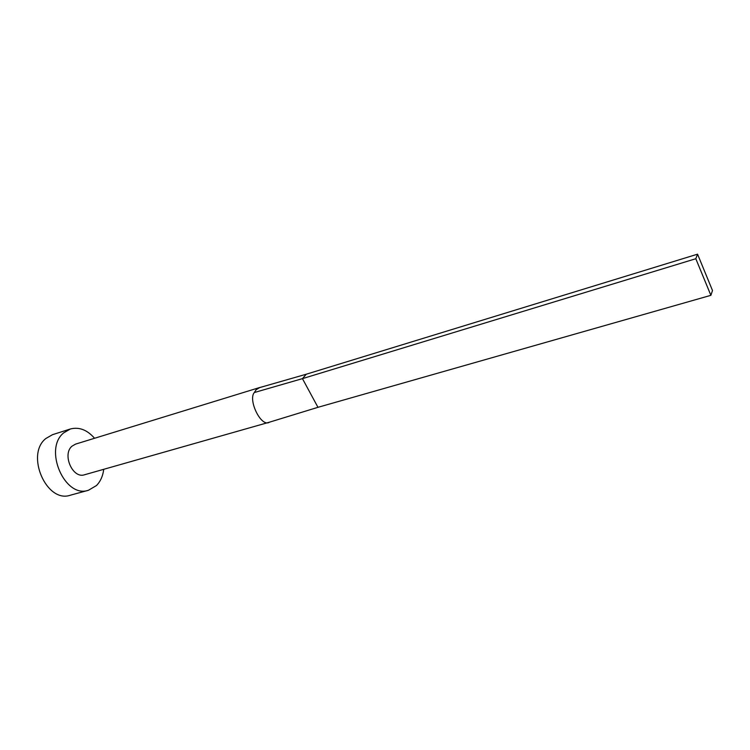 <?xml version="1.0" encoding="UTF-8"?>
<svg xmlns="http://www.w3.org/2000/svg" width="750" height="750" viewBox="0 0 750 750"><rect width="100%" height="100%" fill="white"/><g stroke="black" fill="none" stroke-linecap="round" stroke-linejoin="round"><path stroke-width="1.12" d="M259.819 387.497L256.163 389.672L254.334 392.531C247.762 399.797 261.244 427.931 269.513 422.166L269.953 422.025M259.294 387.638L75.506 444.131L72.028 446.147C61.875 454.397 72.75 479.062 84.562 474.759L269.513 422.166M94.566 438.272C87.131 429.816 79.059 426.731 70.331 429L63.75 432.816C43.181 448.969 64.819 498.75 88.453 490.266L96.487 485.531C100.472 481.444 102.891 476.034 103.744 469.303M70.331 429L52.491 434.691L45.872 438.497C25.153 454.575 46.622 503.691 70.388 495.197L88.453 490.266M258.562 387.909L306.281 374.213L302.447 378.637L317.963 407.316L269.662 422.119M254.334 392.531L302.447 378.637L695.812 258.731L710.878 295.331L317.963 407.316M710.878 295.331L712.5 290.541L697.566 254.175L306.281 374.213M697.566 254.175L695.812 258.731M259.434 387.591L262.275 386.841"/></g></svg>
